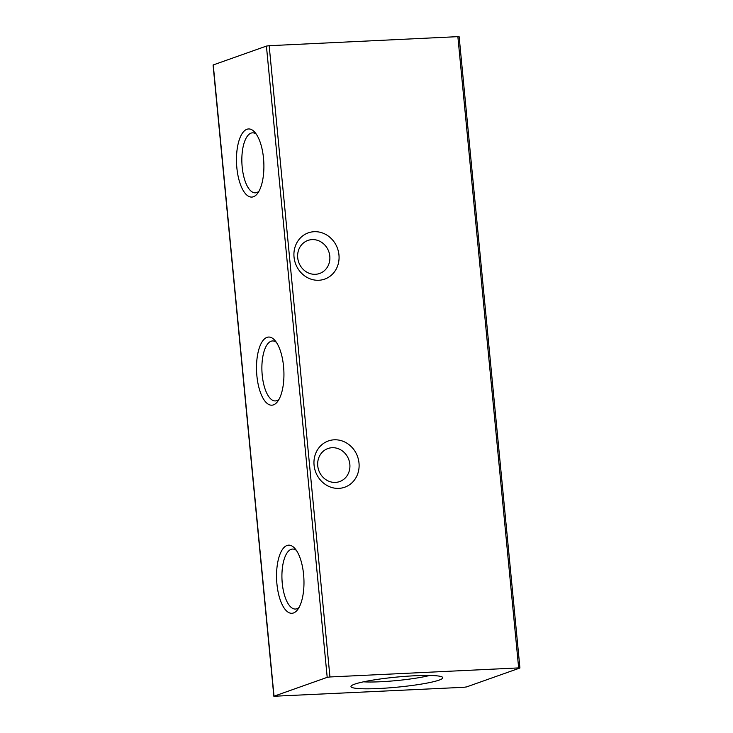 <?xml version="1.0" encoding="UTF-8"?>
<svg xmlns="http://www.w3.org/2000/svg" width="733" height="733" viewBox="0 0 733 733"><rect width="100%" height="100%" fill="white"/><g stroke="black" fill="none" stroke-linecap="round" stroke-linejoin="round"><path stroke-width="1.1" d="M279.044 399.274A30.026 12.012 87.3 0 1 276.817 400.649A30.026 12.012 87.3 0 1 275.388 400.933A30.026 12.012 87.3 0 1 262.066 373.308A30.026 12.012 87.3 0 1 271.091 341.23A30.026 12.012 87.3 0 1 272.511 340.946A30.026 12.012 87.3 0 1 276.314 342.247M273.473 404.863A34.103 13.643 87.3 0 1 256.889 375.837A34.103 13.643 87.3 0 1 266.977 337.372A34.103 13.643 87.3 0 1 274.701 340.185A34.103 13.643 87.3 0 1 283.845 370.467A34.103 13.643 87.3 0 1 277.642 401.482A34.103 13.643 87.3 0 1 273.473 404.863M259.006 191.166A30.026 12.012 87.3 0 1 256.779 192.541A30.026 12.012 87.3 0 1 255.35 192.825A30.026 12.012 87.3 0 1 242.027 165.2A30.026 12.012 87.3 0 1 251.053 133.122A30.026 12.012 87.3 0 1 252.473 132.838A30.026 12.012 87.3 0 1 256.275 134.139M253.435 196.756A34.103 13.643 87.3 0 1 236.851 167.729A34.103 13.643 87.3 0 1 246.939 129.274A34.103 13.643 87.3 0 1 254.663 132.077A34.103 13.643 87.3 0 1 263.807 162.359A34.103 13.643 87.3 0 1 257.604 193.375A34.103 13.643 87.3 0 1 253.435 196.756M296.352 550.355A30.026 12.012 -92.7 0 0 292.549 549.054A30.026 12.012 -92.7 0 0 291.129 549.338A30.026 12.012 -92.7 0 0 282.104 581.416A30.026 12.012 -92.7 0 0 295.426 609.041A30.026 12.012 -92.7 0 0 296.856 608.756A30.026 12.012 -92.7 0 0 299.082 607.382M293.512 612.962A34.103 13.643 87.3 0 1 276.927 583.944A34.103 13.643 87.3 0 1 287.015 545.48A34.103 13.643 87.3 0 1 294.739 548.293A34.103 13.643 87.3 0 1 303.883 578.575A34.103 13.643 87.3 0 1 297.68 609.59A34.103 13.643 87.3 0 1 293.512 612.962M363.495 681.827A40.123 4.389 174.5 0 0 429.611 675.46M354.671 684.155A46.124 5.049 174.5 0 0 351.208 685.969A46.124 5.049 174.5 0 0 385.457 688.131A46.124 5.049 174.5 0 0 439.113 680.105A46.124 5.049 174.5 0 0 442.466 677.182A46.124 5.049 174.5 0 0 403.361 676.495A46.124 5.049 174.5 0 0 354.671 684.155M312.084 239.609A17.528 15.952 -109.5 0 1 329.804 256.184A17.528 15.952 -109.5 0 1 319.606 273.482A17.528 15.952 -109.5 0 1 315.428 274.298A17.528 15.952 -109.5 0 1 297.708 257.723A17.528 15.952 -109.5 0 1 307.915 240.433A17.528 15.952 -109.5 0 1 312.084 239.609M294.034 257.063A24.537 22.329 -109.5 0 1 314.164 231.701A24.537 22.329 -109.5 0 1 338.958 254.91A24.537 22.329 -109.5 0 1 318.837 280.263A24.537 22.329 -109.5 0 1 294.034 257.063M335.467 482.406A17.528 15.952 -109.5 0 1 317.746 465.831A17.528 15.952 -109.5 0 1 327.953 448.532A17.528 15.952 -109.5 0 1 332.122 447.716A17.528 15.952 -109.5 0 1 349.843 464.291A17.528 15.952 -109.5 0 1 339.645 481.581A17.528 15.952 -109.5 0 1 335.467 482.406M314.072 465.171A24.537 22.329 -109.5 0 1 334.202 439.809A24.537 22.329 -109.5 0 1 358.996 463.018A24.537 22.329 -109.5 0 1 338.875 488.37A24.537 22.329 -109.5 0 1 314.072 465.171M518.652 667.91L329.951 676.962L327.202 677.347L273.858 696.258L463.833 687.297L466.582 686.913L519.926 668.001L518.652 667.91L457.868 36.65L459.142 36.742L519.926 668.001M273.858 696.258L213.074 64.999L266.418 46.087L269.167 45.703L457.868 36.65M269.167 45.703L329.951 676.962M274.023 696.148L213.248 64.889M266.418 46.087L327.202 677.347"/></g></svg>
